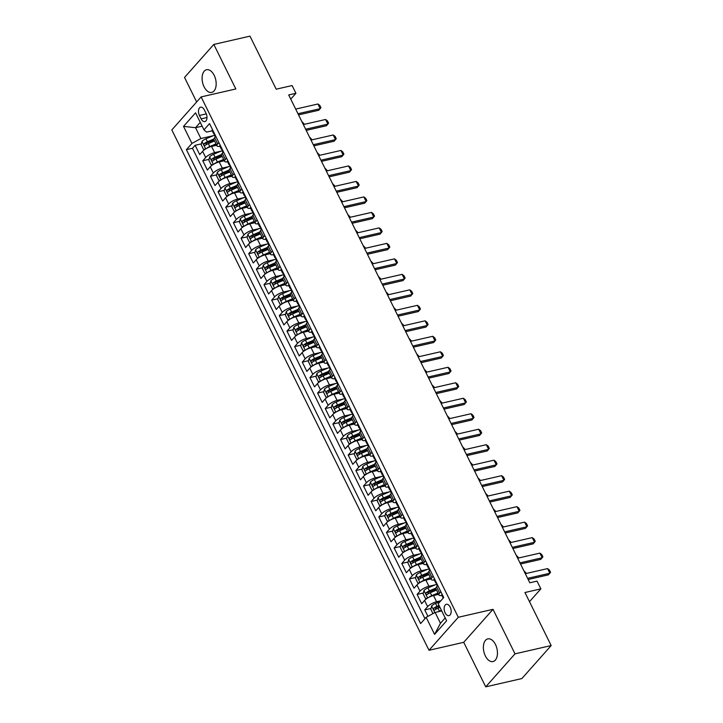 <?xml version="1.0" encoding="UTF-8"?>
<svg xmlns="http://www.w3.org/2000/svg" width="723" height="723" viewBox="0 0 723 723"><rect width="100%" height="100%" fill="white"/><g stroke="black" fill="none" stroke-linecap="round" stroke-linejoin="round"><path stroke-width="1.08" d="M495.481 644.509A11.631 6.724 -102.9 0 0 487.817 638.879A11.631 6.724 -102.9 0 0 485.35 655.924A11.631 6.724 -102.9 0 0 493.014 661.554A11.631 6.724 -102.9 0 0 495.481 644.509M214.198 75.364A11.631 6.724 -102.9 0 0 206.534 69.733A11.631 6.724 -102.9 0 0 204.067 86.778A11.631 6.724 -102.9 0 0 211.731 92.408A11.631 6.724 -102.9 0 0 214.198 75.364M450.194 607.121A5.82 3.362 -102.9 0 0 446.362 604.301A5.82 3.362 -102.9 0 0 445.124 612.824A5.82 3.362 -102.9 0 0 448.965 615.644A5.82 3.362 -102.9 0 0 450.194 607.121M485.729 686.85L521.879 678.563L551.17 645.558L515.011 653.845L493.005 609.326L458.292 617.279L429.01 650.284L463.723 642.322L485.729 686.85L515.011 653.845M458.292 617.279L201.121 96.918L171.83 129.923L429.01 650.284M201.121 96.918L235.825 88.965L213.818 44.437L184.537 77.442L196.647 101.952M213.818 44.437L249.977 36.15L276.195 89.191L292.101 85.549L295.933 93.294L288.694 94.948L529.805 582.783L537.035 581.129L540.858 588.874L524.952 592.517L551.17 645.558M216.674 145.26L211.559 146.435A7.275 2.259 153.7 0 0 202.612 151.324L199.72 154.586L195.129 145.296L201.383 143.859M207.754 142.395L214.496 140.849M220.922 151.188L214.623 152.625A7.275 2.259 153.7 0 0 205.666 157.524L202.783 160.777L209.037 159.34M215.409 157.885L222.142 156.34M202.783 160.777L207.374 170.068L210.257 166.814A7.275 2.259 153.7 0 1 219.214 161.925L224.329 160.75M231.984 176.24L226.868 177.406A7.275 2.259 153.7 0 0 217.912 182.304L215.029 185.558L210.438 176.267L216.692 174.83M223.064 173.366L229.797 171.83M239.629 191.722L234.523 192.896A7.275 2.259 153.7 0 0 225.567 197.786L222.684 201.048L218.093 191.749L224.347 190.321M230.718 188.857L237.451 187.311M247.284 207.212L242.178 208.378A7.275 2.259 153.7 0 0 233.222 213.276L230.339 216.529L225.739 207.239L232.002 205.802M238.373 204.347L245.106 202.802M254.939 222.693L249.833 223.868A7.275 2.259 153.7 0 0 240.876 228.766L237.994 232.02L233.393 222.729L239.656 221.292M246.028 219.828L252.761 218.292M262.594 238.183L257.487 239.358A7.275 2.259 153.7 0 0 248.531 244.247L245.639 247.501L241.048 238.21L247.311 236.783M253.683 235.318L260.416 233.773M270.248 253.674L265.133 254.839A7.275 2.259 153.7 0 0 256.186 259.738L253.294 262.991L248.703 253.701L254.966 252.264M261.337 250.809L268.07 249.263M277.903 269.155L272.788 270.33A7.275 2.259 153.7 0 0 263.841 275.219L260.949 278.482L256.358 269.191L262.621 267.754M268.992 266.29L275.725 264.745M285.558 284.645L280.443 285.82A7.275 2.259 153.7 0 0 271.496 290.709L268.604 293.963L264.012 284.672L270.275 283.235M276.647 281.78L283.38 280.235M293.213 300.135L288.097 301.301A7.275 2.259 153.7 0 0 279.15 306.2L276.258 309.453L271.667 300.162L277.93 298.726M284.302 297.261L291.035 295.725M300.867 315.617L295.752 316.791A7.275 2.259 153.7 0 0 286.805 321.681L283.913 324.943L279.322 315.644L285.585 314.216M291.956 312.752L298.689 311.206M308.522 331.107L303.407 332.282A7.275 2.259 153.7 0 0 294.46 337.171L291.568 340.425L286.977 331.134L293.24 329.697M299.611 328.242L306.344 326.697M316.177 346.588L311.062 347.763A7.275 2.259 153.7 0 0 302.115 352.661L299.223 355.915L294.632 346.624L300.885 345.187M307.266 343.723L313.999 342.187M323.832 362.078L318.716 363.253A7.275 2.259 153.7 0 0 309.769 368.143L306.877 371.405L302.286 362.106L308.54 360.678M314.912 359.214L321.654 357.668M331.486 377.569L326.371 378.735A7.275 2.259 153.7 0 0 317.415 383.633L314.532 386.886L309.941 377.596L316.195 376.159M322.566 374.704L329.299 373.158M339.141 393.05L334.026 394.225A7.275 2.259 153.7 0 0 325.07 399.123L322.187 402.377L317.596 393.086L323.85 391.649M330.221 390.185L336.954 388.64M346.787 408.54L341.681 409.715A7.275 2.259 153.7 0 0 332.725 414.604L329.842 417.858L325.251 408.567L331.505 407.13M337.876 405.675L344.609 404.13M354.442 424.03L349.336 425.196A7.275 2.259 153.7 0 0 340.379 430.095L337.496 433.348L332.896 424.058L339.159 422.621M345.531 421.157L352.264 419.62M362.096 439.512L356.99 440.687A7.275 2.259 153.7 0 0 348.034 445.576L345.151 448.838L340.551 439.539L346.814 438.111M353.186 436.647L359.918 435.101M369.751 455.002L364.645 456.177A7.275 2.259 153.7 0 0 355.689 461.066L352.797 464.32L348.206 455.029L354.469 453.592M360.84 452.137L367.573 450.592M377.406 470.492L372.291 471.658A7.275 2.259 153.7 0 0 363.344 476.556L360.452 479.81L355.861 470.519L362.124 469.082M368.495 467.618L375.228 466.082M385.061 485.973L379.946 487.148A7.275 2.259 153.7 0 0 370.998 492.038L368.106 495.3L363.515 486.001L369.778 484.573M376.15 483.109L382.883 481.563M392.716 501.464L387.6 502.63A7.275 2.259 153.7 0 0 378.653 507.528L375.761 510.781L371.17 501.491L377.433 500.054M383.805 498.599L390.537 497.053M400.37 516.945L395.255 518.12A7.275 2.259 153.7 0 0 386.308 523.018L383.416 526.272L378.825 516.981L385.088 515.544M391.459 514.08L398.192 512.535M408.025 532.435L402.91 533.61A7.275 2.259 153.7 0 0 393.963 538.499L391.071 541.753L386.48 532.462L392.743 531.025M399.114 529.57L405.847 528.025M415.68 547.926L410.565 549.091A7.275 2.259 153.7 0 0 401.617 553.99L398.725 557.243L394.134 547.953L400.397 546.516M406.769 545.061L413.502 543.515M423.335 563.407L418.219 564.582A7.275 2.259 153.7 0 0 409.272 569.471L406.38 572.733L401.789 563.443L408.043 562.006M414.424 560.542L421.157 558.996M430.989 578.897L425.874 580.072A7.275 2.259 153.7 0 0 416.927 584.961L414.035 588.215L409.444 578.924L415.698 577.487M422.069 576.032L428.811 574.487M438.644 594.387L433.529 595.553A7.275 2.259 153.7 0 0 424.573 600.452L421.69 603.705L417.099 594.414L423.353 592.977M429.724 591.513L436.457 589.977M199.431 115.454L201.121 118.861A5.63 3.254 -102.9 0 0 204.835 121.591A5.63 3.254 -102.9 0 0 206.028 113.33L204.338 109.923A5.63 3.254 -102.9 0 0 200.633 107.194A5.63 3.254 -102.9 0 0 199.431 115.454L206.272 113.882M202.151 126.182L195.535 127.691L200.895 138.536L191.938 143.425L186.398 149.67L420.614 623.569L426.154 617.325L434.577 634.36L446.606 620.804L438.183 603.768L443.732 597.523L209.516 123.624L203.967 129.869L206.588 132.11L212.264 130.809M191.938 143.425L183.525 126.389L195.553 112.833L203.967 129.869M440.849 600.777L436.593 601.753L433.529 595.553M435.237 584.817L428.938 586.263L425.874 580.072M427.582 569.335L421.283 570.772L418.219 564.582M419.927 553.845L413.628 555.291L410.565 549.091M412.273 538.355L405.974 539.801L402.91 533.61M404.618 522.874L398.319 524.32L395.255 518.12M396.972 507.383L390.664 508.829L387.6 502.63M389.317 491.893L383.009 493.339L379.946 487.148M381.663 476.412L375.354 477.858L372.291 471.658M374.008 460.922L367.7 462.368L364.645 456.177M366.353 445.44L360.045 446.877L356.99 440.687M358.698 429.95L352.39 431.396L349.336 425.196M351.044 414.46L344.744 415.906L341.681 409.715M343.389 398.979L337.09 400.415L334.026 394.225M335.734 383.488L329.435 384.934L326.371 378.735M328.079 367.998L321.78 369.444L318.716 363.253M320.425 352.517L314.125 353.963L311.062 347.763M312.77 337.026L306.471 338.472L303.407 332.282M305.115 321.536L298.816 322.982L295.752 316.791M297.46 306.055L291.161 307.501L288.097 301.301M289.815 290.565L283.506 292.011L280.443 285.82M282.16 275.083L275.852 276.52L272.788 270.33M274.505 259.593L268.197 261.039L265.133 254.839M266.85 244.103L260.542 245.549L257.487 239.358M259.196 228.622L252.887 230.068L249.833 223.868M251.541 213.131L245.233 214.577L242.178 208.378M243.886 197.641L237.587 199.087L234.523 192.896M236.231 182.16L229.932 183.606L226.868 177.406M228.576 166.67L222.277 168.116L219.214 161.925M195.129 145.296L192.472 148.278L424.961 618.68M436.593 601.753A7.275 2.259 -26.3 0 0 427.636 606.642L424.753 609.896L427.944 616.358M417.099 594.414L419.982 591.161A7.275 2.259 -26.3 0 1 428.938 586.263M409.444 578.924L412.327 575.671A7.275 2.259 -26.3 0 1 421.283 570.772M401.789 563.443L404.672 560.18A7.275 2.259 -26.3 0 1 413.628 555.291M394.134 547.953L397.026 544.699A7.275 2.259 -26.3 0 1 405.974 539.801M386.48 532.462L389.372 529.209A7.275 2.259 -26.3 0 1 398.319 524.32M378.825 516.981L381.717 513.719A7.275 2.259 -26.3 0 1 390.664 508.829M371.17 501.491L374.062 498.237A7.275 2.259 -26.3 0 1 383.009 493.339M363.515 486.001L366.407 482.747A7.275 2.259 -26.3 0 1 375.354 477.858M355.861 470.519L358.753 467.257A7.275 2.259 -26.3 0 1 367.7 462.368M348.206 455.029L351.098 451.776A7.275 2.259 -26.3 0 1 360.045 446.877M340.551 439.539L343.443 436.285A7.275 2.259 -26.3 0 1 352.39 431.396M332.896 424.058L335.788 420.804A7.275 2.259 -26.3 0 1 344.744 415.906M325.251 408.567L328.134 405.314A7.275 2.259 -26.3 0 1 337.09 400.415M317.596 393.086L320.479 389.824A7.275 2.259 -26.3 0 1 329.435 384.934M309.941 377.596L312.824 374.342A7.275 2.259 -26.3 0 1 321.78 369.444M302.286 362.106L305.169 358.852A7.275 2.259 -26.3 0 1 314.125 353.963M294.632 346.624L297.514 343.362A7.275 2.259 -26.3 0 1 306.471 338.472M286.977 331.134L289.869 327.881A7.275 2.259 -26.3 0 1 298.816 322.982M279.322 315.644L282.214 312.39A7.275 2.259 -26.3 0 1 291.161 307.501M271.667 300.162L274.559 296.909A7.275 2.259 -26.3 0 1 283.506 292.011M264.012 284.672L266.904 281.419A7.275 2.259 -26.3 0 1 275.852 276.52M256.358 269.191L259.25 265.928A7.275 2.259 -26.3 0 1 268.197 261.039M248.703 253.701L251.595 250.447A7.275 2.259 -26.3 0 1 260.542 245.549M241.048 238.21L243.94 234.957A7.275 2.259 -26.3 0 1 252.887 230.068M233.393 222.729L236.285 219.467A7.275 2.259 -26.3 0 1 245.233 214.577M225.739 207.239L228.631 203.985A7.275 2.259 -26.3 0 1 237.587 199.087M218.093 191.749L220.976 188.495A7.275 2.259 -26.3 0 1 229.932 183.606M210.438 176.267L213.321 173.014A7.275 2.259 -26.3 0 1 222.277 168.116M218.897 142.612L217.704 143.967A7.275 2.259 153.7 0 0 216.963 145.856A7.275 2.259 153.7 0 0 219.919 146.29M215.834 136.421L214.641 137.768A7.275 2.259 153.7 0 0 213.909 139.666L216.963 145.856M223.488 151.911L222.295 153.258A7.275 2.259 153.7 0 0 221.563 155.156L224.618 161.346A7.275 2.259 -26.3 0 1 225.35 159.449L226.552 158.102M231.143 167.393L229.95 168.748A7.275 2.259 153.7 0 0 229.209 170.637L232.273 176.837A7.275 2.259 -26.3 0 1 233.005 174.939L234.207 173.592M238.798 182.883L237.605 184.229A7.275 2.259 153.7 0 0 236.864 186.127L239.928 192.318A7.275 2.259 -26.3 0 1 240.66 190.429L241.862 189.074M246.453 198.373L245.251 199.72A7.275 2.259 153.7 0 0 244.519 201.618L247.582 207.808A7.275 2.259 -26.3 0 1 248.314 205.91L249.516 204.564M254.107 213.854L252.905 215.201A7.275 2.259 153.7 0 0 252.173 217.099L255.237 223.299A7.275 2.259 -26.3 0 1 255.969 221.401L257.171 220.054M261.762 229.345L260.56 230.691A7.275 2.259 153.7 0 0 259.828 232.589L262.892 238.78A7.275 2.259 -26.3 0 1 263.624 236.891L264.826 235.535M269.417 244.826L268.215 246.181A7.275 2.259 153.7 0 0 267.483 248.07L270.547 254.27A7.275 2.259 -26.3 0 1 271.279 252.372L272.472 251.026M277.072 260.316L275.87 261.663A7.275 2.259 153.7 0 0 275.138 263.561L278.201 269.76A7.275 2.259 -26.3 0 1 278.933 267.862L280.126 266.507M284.726 275.806L283.524 277.153A7.275 2.259 153.7 0 0 282.792 279.051L285.856 285.242A7.275 2.259 -26.3 0 1 286.588 283.344L287.781 281.997M292.381 291.288L291.179 292.643A7.275 2.259 153.7 0 0 290.447 294.532L293.511 300.732A7.275 2.259 -26.3 0 1 294.243 298.834L295.436 297.487M300.027 306.778L298.834 308.125A7.275 2.259 153.7 0 0 298.102 310.022L301.166 316.213A7.275 2.259 -26.3 0 1 301.898 314.324L303.091 312.969M307.682 322.268L306.489 323.615A7.275 2.259 153.7 0 0 305.757 325.513L308.82 331.703A7.275 2.259 -26.3 0 1 309.552 329.805L310.745 328.459M315.336 337.749L314.144 339.096A7.275 2.259 153.7 0 0 313.411 340.994L316.466 347.194A7.275 2.259 -26.3 0 1 317.207 345.296L318.4 343.949M322.991 353.24L321.798 354.586A7.275 2.259 153.7 0 0 321.066 356.484L324.121 362.675A7.275 2.259 -26.3 0 1 324.862 360.786L326.055 359.43M330.646 368.721L329.453 370.077A7.275 2.259 153.7 0 0 328.721 371.965L331.776 378.165A7.275 2.259 -26.3 0 1 332.508 376.267L333.71 374.921M338.301 384.211L337.108 385.558A7.275 2.259 153.7 0 0 336.367 387.456L339.43 393.655A7.275 2.259 -26.3 0 1 340.162 391.758L341.364 390.411M345.956 399.702L344.763 401.048A7.275 2.259 153.7 0 0 344.021 402.946L347.085 409.137A7.275 2.259 -26.3 0 1 347.817 407.239L349.019 405.892M353.61 415.183L352.408 416.538A7.275 2.259 153.7 0 0 351.676 418.427L354.74 424.627A7.275 2.259 -26.3 0 1 355.472 422.729L356.674 421.382M361.265 430.673L360.063 432.02A7.275 2.259 153.7 0 0 359.331 433.917L362.395 440.108A7.275 2.259 -26.3 0 1 363.127 438.219L364.329 436.864M368.92 446.163L367.718 447.51A7.275 2.259 153.7 0 0 366.986 449.408L370.049 455.598A7.275 2.259 -26.3 0 1 370.782 453.701L371.984 452.354M376.575 461.645L375.373 463A7.275 2.259 153.7 0 0 374.641 464.889L377.704 471.089A7.275 2.259 -26.3 0 1 378.436 469.191L379.629 467.844M384.229 477.135L383.027 478.481A7.275 2.259 153.7 0 0 382.295 480.379L385.359 486.57A7.275 2.259 -26.3 0 1 386.091 484.681L387.284 483.325M391.884 492.616L390.682 493.972A7.275 2.259 153.7 0 0 389.95 495.861L393.014 502.06A7.275 2.259 -26.3 0 1 393.746 500.162L394.939 498.816M399.539 508.106L398.337 509.453A7.275 2.259 153.7 0 0 397.605 511.351L400.669 517.551A7.275 2.259 -26.3 0 1 401.401 515.653L402.594 514.306M407.185 523.597L405.992 524.943A7.275 2.259 153.7 0 0 405.26 526.841L408.323 533.032A7.275 2.259 -26.3 0 1 409.055 531.134L410.248 529.787M414.839 539.078L413.646 540.433A7.275 2.259 153.7 0 0 412.914 542.322L415.978 548.522A7.275 2.259 -26.3 0 1 416.71 546.624L417.903 545.278M422.494 554.568L421.301 555.915A7.275 2.259 153.7 0 0 420.569 557.813L423.624 564.003A7.275 2.259 -26.3 0 1 424.365 562.114L425.558 560.759M430.149 570.058L428.956 571.405A7.275 2.259 153.7 0 0 428.224 573.303L431.279 579.494A7.275 2.259 -26.3 0 1 432.02 577.596L433.213 576.249M437.804 585.54L436.611 586.895A7.275 2.259 153.7 0 0 435.879 588.784L438.933 594.984A7.275 2.259 -26.3 0 1 439.665 593.086L440.867 591.739M213.267 135.698L200.895 138.536M529.489 601.69L540.858 588.874M290.754 99.114L295.933 93.294M200.262 122.368L195.535 127.691L183.525 126.389M441.717 610.917L435.11 612.435L440.47 623.271L445.196 617.948M192.472 148.278L186.398 149.67M424.753 609.896L431.007 608.468M437.379 607.004L439.539 606.507M227.573 161.78A7.275 2.259 -26.3 0 1 224.618 161.346M235.228 177.262A7.275 2.259 -26.3 0 1 232.273 176.837M242.883 192.752A7.275 2.259 -26.3 0 1 239.928 192.318M250.529 208.242A7.275 2.259 -26.3 0 1 247.582 207.808M258.183 223.723A7.275 2.259 -26.3 0 1 255.237 223.299M265.838 239.214A7.275 2.259 -26.3 0 1 262.892 238.78M273.493 254.704A7.275 2.259 -26.3 0 1 270.547 254.27M281.148 270.185A7.275 2.259 -26.3 0 1 278.201 269.76M288.802 285.675A7.275 2.259 -26.3 0 1 285.856 285.242M296.457 301.166A7.275 2.259 -26.3 0 1 293.511 300.732M304.112 316.647A7.275 2.259 -26.3 0 1 301.166 316.213M311.767 332.137A7.275 2.259 -26.3 0 1 308.82 331.703M319.421 347.618A7.275 2.259 -26.3 0 1 316.466 347.194M327.076 363.109A7.275 2.259 -26.3 0 1 324.121 362.675M334.731 378.599A7.275 2.259 -26.3 0 1 331.776 378.165M342.386 394.08A7.275 2.259 -26.3 0 1 339.43 393.655M350.04 409.57A7.275 2.259 -26.3 0 1 347.085 409.137M357.686 425.061A7.275 2.259 -26.3 0 1 354.74 424.627M365.341 440.542A7.275 2.259 -26.3 0 1 362.395 440.108M372.996 456.032A7.275 2.259 -26.3 0 1 370.049 455.598M380.65 471.513A7.275 2.259 -26.3 0 1 377.704 471.089M388.305 487.004A7.275 2.259 -26.3 0 1 385.359 486.57M395.96 502.494A7.275 2.259 -26.3 0 1 393.014 502.06M403.615 517.975A7.275 2.259 -26.3 0 1 400.669 517.551M411.27 533.466A7.275 2.259 -26.3 0 1 408.323 533.032M418.924 548.956A7.275 2.259 -26.3 0 1 415.978 548.522M426.579 564.437A7.275 2.259 -26.3 0 1 423.624 564.003M434.234 579.927A7.275 2.259 -26.3 0 1 431.279 579.494M426.154 617.325L435.11 612.435M441.889 595.409A7.275 2.259 -26.3 0 1 438.933 594.984M434.577 634.36L440.47 623.271M493.005 609.326L463.723 642.322M212.454 129.58A4.817 1.5 153.7 0 0 212.164 130.601L213.619 133.547A4.817 1.5 153.7 0 0 214.342 133.918L214.595 133.945M214.153 133.023L213.647 132.96A4.817 1.5 153.7 0 0 213.619 133.547M215.327 136.999L214.532 135.409A4.817 1.5 -26.3 0 1 214.568 134.821L214.586 133.882M295.689 109.092L317.939 103.995L319.792 105.386L320.94 107.709L318.807 110.239L298.554 114.885M317.939 103.995L320.235 108.64L297.984 113.737M206.579 148.396A4.817 1.5 -26.3 0 1 209.778 146.534L215.996 143.904M212.381 146.245L216.331 144.573M205.314 149.137L203.479 149.327L201.184 144.681L202.006 141.347A4.817 1.5 -26.3 0 1 205.947 138.789L214.487 135.183M213.881 138.997L207.402 141.735A4.817 1.5 153.7 0 0 204.229 143.579C203.687 144.934 203.994 145.558 205.151 145.431A4.817 1.5 -26.3 0 1 208.323 143.597L214.55 140.958M206.028 144.808L206.308 143.1A2.458 0.759 -26.3 0 1 207.329 142.576L213.963 139.774M303.452 124.555L301.997 121.853M302.106 121.826L304.5 124.311M220.108 145.07A4.817 1.5 153.7 0 0 219.819 146.091L221.274 149.037A4.817 1.5 153.7 0 0 221.997 149.408L222.25 149.435M221.807 148.513L221.301 148.45A4.817 1.5 153.7 0 0 221.274 149.037M222.973 152.49L222.187 150.89A4.817 1.5 -26.3 0 1 222.223 150.312L222.232 149.372M303.344 124.573L325.585 119.476L327.447 120.877L328.594 123.199L326.462 125.73L306.209 130.375M325.585 119.476L327.89 124.121L305.639 129.227M227.763 160.56A4.817 1.5 153.7 0 0 227.474 161.581L228.929 164.519A4.817 1.5 153.7 0 0 229.652 164.889L229.905 164.916M229.462 163.994L228.956 163.94A4.817 1.5 153.7 0 0 228.929 164.519M230.628 167.971L229.842 166.38A4.817 1.5 -26.3 0 1 229.878 165.793L229.887 164.862M310.998 140.063L333.24 134.966L335.101 136.367L336.249 138.689L334.116 141.22L313.863 145.856M333.24 134.966L335.535 139.611L313.294 144.708M235.418 176.041A4.817 1.5 153.7 0 0 235.129 177.063L236.584 180.009A4.817 1.5 153.7 0 0 237.307 180.379L237.56 180.407M237.117 179.485L236.611 179.421A4.817 1.5 153.7 0 0 236.584 180.009M238.283 183.461L237.496 181.862A4.817 1.5 -26.3 0 1 237.533 181.283L237.542 180.343M318.653 155.553L340.894 150.447L342.756 151.848L343.904 154.171L341.771 156.701L321.518 161.346M340.894 150.447L343.19 155.102L320.949 160.199M243.073 191.532A4.817 1.5 153.7 0 0 242.783 192.553L244.229 195.49A4.817 1.5 153.7 0 0 244.952 195.87L245.214 195.897M244.772 194.975L244.266 194.912A4.817 1.5 153.7 0 0 244.229 195.49M245.937 198.942L245.151 197.352A4.817 1.5 -26.3 0 1 245.187 196.764L245.196 195.834M326.308 171.035L348.549 165.938L350.411 167.338L351.559 169.661L349.426 172.191L329.164 176.837M348.549 165.938L350.845 170.583L328.604 175.68M214.234 163.886A4.817 1.5 -26.3 0 1 217.433 162.024L223.651 159.394M220.036 161.735L223.985 160.063M212.969 164.627L211.134 164.808L208.839 160.163L209.661 156.828A4.817 1.5 -26.3 0 1 213.601 154.279L222.142 150.673M221.527 154.487L215.056 157.225A4.817 1.5 153.7 0 0 211.884 159.06C211.342 160.425 211.649 161.039 212.806 160.922A4.817 1.5 -26.3 0 1 215.978 159.078L222.196 156.448M213.683 160.289L213.963 158.59A2.458 0.759 -26.3 0 1 214.984 158.066L221.609 155.264M311.107 140.036L309.652 137.343M309.76 137.316L312.155 139.801M221.889 179.367A4.817 1.5 -26.3 0 1 225.088 177.515L231.306 174.876M227.691 177.216L231.64 175.553M220.623 180.117L218.789 180.298L216.493 175.653L217.316 172.318A4.817 1.5 -26.3 0 1 221.256 169.769L229.797 166.154M229.182 169.968L222.711 172.707A4.817 1.5 153.7 0 0 219.539 174.55C218.997 175.915 219.304 176.529 220.452 176.412A4.817 1.5 -26.3 0 1 223.633 174.568L229.851 171.938M221.337 175.779L221.618 174.071A2.458 0.759 -26.3 0 1 222.639 173.556L229.263 170.745M318.762 155.526L317.307 152.833M317.415 152.806L319.81 155.282M229.543 194.858A4.817 1.5 -26.3 0 1 232.734 192.996L238.961 190.366M235.346 192.707L239.295 191.035M228.278 195.599L226.444 195.788L224.148 191.134L224.961 187.808A4.817 1.5 -26.3 0 1 228.911 185.251L237.451 181.645M236.837 185.459L230.366 188.197A4.817 1.5 153.7 0 0 227.194 190.041C226.651 191.396 226.959 192.02 228.107 191.893A4.817 1.5 -26.3 0 1 231.288 190.059L237.506 187.42M228.992 191.27L229.272 189.562A2.458 0.759 -26.3 0 1 230.294 189.037L236.918 186.236M326.416 171.017L324.961 168.314M325.07 168.287L327.465 170.773M237.198 210.339A4.817 1.5 -26.3 0 1 240.388 208.486L246.615 205.856M243 208.197L246.95 206.525M235.933 211.089L234.098 211.27L231.803 206.624L232.616 203.29A4.817 1.5 -26.3 0 1 236.566 200.741L245.097 197.135M244.491 200.949L238.021 203.687A4.817 1.5 153.7 0 0 234.848 205.522C234.306 206.886 234.614 207.501 235.761 207.384A4.817 1.5 -26.3 0 1 238.933 205.54L245.16 202.91M236.647 206.751L236.927 205.052A2.458 0.759 -26.3 0 1 237.948 204.528L244.573 201.726M334.071 186.498L332.616 183.805M332.725 183.778L335.12 186.263M250.727 207.013A4.817 1.5 153.7 0 0 250.429 208.034L251.884 210.98A4.817 1.5 153.7 0 0 252.607 211.351L252.869 211.378M252.426 210.456L251.92 210.393A4.817 1.5 153.7 0 0 251.884 210.98M253.592 214.433L252.806 212.842A4.817 1.5 -26.3 0 1 252.833 212.255L252.851 211.315M333.954 186.525L356.204 181.428L358.066 182.829L359.214 185.151L357.081 187.673L336.819 192.318M356.204 181.428L358.5 186.073L336.258 191.17M244.853 225.829A4.817 1.5 -26.3 0 1 248.043 223.967L254.27 221.337M250.655 223.678L254.604 222.006M243.588 226.57L241.753 226.76L239.458 222.115L240.271 218.78A4.817 1.5 -26.3 0 1 244.22 216.231L252.752 212.616M252.146 216.43L245.675 219.168A4.817 1.5 153.7 0 0 242.503 221.012C241.961 222.368 242.268 222.991 243.416 222.874A4.817 1.5 -26.3 0 1 246.588 221.03L252.815 218.4M244.302 222.241L244.582 220.533A2.458 0.759 -26.3 0 1 245.594 220.009L252.228 217.207M341.717 201.988L340.271 199.286M340.379 199.268L342.774 201.744M258.382 222.503A4.817 1.5 153.7 0 0 258.084 223.524L259.539 226.471A4.817 1.5 153.7 0 0 260.262 226.841L260.515 226.868M260.081 225.947L259.575 225.883A4.817 1.5 153.7 0 0 259.539 226.471M261.247 229.923L260.461 228.323A4.817 1.5 -26.3 0 1 260.488 227.745L260.506 226.805M341.608 202.015L363.859 196.909L365.721 198.31L366.868 200.633L364.735 203.163L344.473 207.808M363.859 196.909L366.154 201.554L343.913 206.661M252.508 241.319A4.817 1.5 -26.3 0 1 255.698 239.458L261.925 236.828M258.31 239.168L262.259 237.496M251.243 242.06L249.408 242.241L247.112 237.596L247.926 234.27A4.817 1.5 -26.3 0 1 251.875 231.712L260.407 228.107M259.801 231.92L253.33 234.659A4.817 1.5 153.7 0 0 250.158 236.502C249.616 237.858 249.923 238.482 251.071 238.355A4.817 1.5 -26.3 0 1 254.243 236.511L260.47 233.881M251.956 237.722L252.237 236.023A2.458 0.759 -26.3 0 1 253.249 235.499L259.882 232.698M349.372 217.469L347.917 214.776M348.034 214.749L350.429 217.234M266.037 237.994A4.817 1.5 153.7 0 0 265.739 239.015L267.194 241.952A4.817 1.5 153.7 0 0 267.917 242.322L268.17 242.359M267.736 241.428L267.23 241.374A4.817 1.5 153.7 0 0 267.194 241.952M268.902 245.404L268.116 243.814A4.817 1.5 -26.3 0 1 268.143 243.226L268.161 242.295M349.263 217.496L371.514 212.399L373.375 213.8L374.523 216.123L372.381 218.653L352.128 223.29M371.514 212.399L373.809 217.045L351.559 222.142M260.163 256.801A4.817 1.5 -26.3 0 1 263.353 254.948L269.58 252.309M265.956 254.659L269.914 252.987M258.897 257.551L257.063 257.731L254.767 253.086L255.581 249.751A4.817 1.5 -26.3 0 1 259.53 247.203L268.061 243.588M267.456 247.411L260.985 250.14A4.817 1.5 153.7 0 0 257.813 251.984C257.271 253.348 257.578 253.963 258.726 253.845A4.817 1.5 -26.3 0 1 261.898 252.002L268.125 249.372M259.611 253.213L259.891 251.505A2.458 0.759 -26.3 0 1 260.904 250.989L267.537 248.179M357.026 232.96L355.571 230.266M355.68 230.239L358.084 232.716M273.692 253.475A4.817 1.5 153.7 0 0 273.393 254.496L274.848 257.442A4.817 1.5 153.7 0 0 275.571 257.813L275.825 257.84M275.391 256.918L274.885 256.855A4.817 1.5 153.7 0 0 274.848 257.442M276.557 260.895L275.77 259.304A4.817 1.5 -26.3 0 1 275.797 258.717L275.815 257.777M356.918 232.987L379.168 227.89L381.03 229.281L382.178 231.613L380.036 234.135L359.783 238.78M379.168 227.89L381.464 232.535L359.214 237.632M267.817 272.291A4.817 1.5 -26.3 0 1 271.008 270.429L277.234 267.799M273.61 270.14L277.569 268.468M266.543 273.032L264.717 273.222L262.422 268.576L263.235 265.242A4.817 1.5 -26.3 0 1 267.185 262.693L275.716 259.078M275.111 262.892L268.64 265.63A4.817 1.5 153.7 0 0 265.458 267.474C264.925 268.829 265.224 269.453 266.38 269.327A4.817 1.5 -26.3 0 1 269.552 267.492L275.779 264.853M267.266 268.703L267.546 266.995A2.458 0.759 -26.3 0 1 268.558 266.471L275.192 263.669M364.681 248.45L363.226 245.748M363.335 245.73L365.73 248.206M281.346 268.965A4.817 1.5 153.7 0 0 281.048 269.986L282.503 272.933A4.817 1.5 153.7 0 0 283.226 273.303L283.479 273.33M283.045 272.408L282.539 272.345A4.817 1.5 153.7 0 0 282.503 272.933M284.211 276.385L283.425 274.785A4.817 1.5 -26.3 0 1 283.452 274.207L283.47 273.267M364.573 248.468L386.823 243.371L388.685 244.772L389.833 247.094L387.691 249.625L367.438 254.27M386.823 243.371L389.119 248.016L366.868 253.122M275.472 287.781A4.817 1.5 -26.3 0 1 278.662 285.919L284.889 283.289M281.265 285.63L285.214 283.958M274.198 288.522L272.372 288.703L270.077 284.058L270.89 280.723A4.817 1.5 -26.3 0 1 274.839 278.174L283.371 274.568M282.765 278.382L276.285 281.12A4.817 1.5 153.7 0 0 273.113 282.955C272.58 284.32 272.878 284.943 274.035 284.817A4.817 1.5 -26.3 0 1 277.207 282.973L283.434 280.343M274.921 284.184L275.201 282.485A2.458 0.759 -26.3 0 1 276.213 281.961L282.847 279.159M372.336 263.931L370.881 261.238M370.989 261.211L373.384 263.696M289.001 284.455A4.817 1.5 153.7 0 0 288.703 285.477L290.158 288.414A4.817 1.5 153.7 0 0 290.881 288.784L291.134 288.811M290.7 287.89L290.185 287.835A4.817 1.5 153.7 0 0 290.158 288.414M291.866 291.866L291.08 290.275A4.817 1.5 -26.3 0 1 291.107 289.688L291.125 288.757M372.228 263.958L394.478 258.861L396.34 260.262L397.487 262.585L395.345 265.115L375.092 269.751M394.478 258.861L396.773 263.506L374.523 268.604M283.127 303.262A4.817 1.5 -26.3 0 1 286.317 301.41L292.544 298.771M288.92 301.111L292.869 299.449M281.853 304.012L280.027 304.193L277.722 299.548L278.545 296.213A4.817 1.5 -26.3 0 1 282.485 293.665L291.026 290.05M290.42 293.863L283.94 296.602A4.817 1.5 153.7 0 0 280.768 298.445C280.226 299.81 280.533 300.425 281.69 300.307A4.817 1.5 -26.3 0 1 284.862 298.463L291.089 295.834M282.566 299.674L282.856 297.966A2.458 0.759 -26.3 0 1 283.868 297.451L290.501 294.641M379.991 279.421L378.536 276.728M378.644 276.701L381.039 279.177M296.647 299.937A4.817 1.5 153.7 0 0 296.358 300.958L297.813 303.904A4.817 1.5 153.7 0 0 298.536 304.275L298.789 304.302M298.355 303.38L297.84 303.317A4.817 1.5 153.7 0 0 297.813 303.904M299.521 307.356L298.735 305.757A4.817 1.5 -26.3 0 1 298.762 305.178L298.78 304.238M379.882 279.449L402.133 274.351L403.994 275.743L405.142 278.066L403 280.596L382.747 285.242M402.133 274.351L404.428 278.997L382.178 284.094M290.773 318.753A4.817 1.5 -26.3 0 1 293.972 316.891L300.199 314.261M296.575 316.602L300.524 314.93M289.507 319.494L287.673 319.683L285.377 315.029L286.2 311.703A4.817 1.5 -26.3 0 1 290.14 309.146L298.68 305.54M298.075 309.354L291.595 312.092A4.817 1.5 153.7 0 0 288.423 313.936C287.881 315.291 288.188 315.915 289.345 315.788A4.817 1.5 -26.3 0 1 292.517 313.954L298.744 311.315M290.221 315.165L290.501 313.457A2.458 0.759 -26.3 0 1 291.523 312.932L298.156 310.131M387.645 294.912L386.19 292.209M386.299 292.182L388.694 294.668M304.302 315.427A4.817 1.5 153.7 0 0 304.012 316.448L305.468 319.385A4.817 1.5 153.7 0 0 306.191 319.765L306.444 319.792M306.01 318.87L305.495 318.807A4.817 1.5 153.7 0 0 305.468 319.385M307.176 322.838L306.389 321.247A4.817 1.5 -26.3 0 1 306.416 320.669L306.435 319.729M387.537 294.93L409.787 289.833L411.649 291.233L412.797 293.556L410.655 296.087L390.402 300.732M409.787 289.833L412.083 294.478L389.833 299.575M298.427 334.234A4.817 1.5 -26.3 0 1 301.627 332.381L307.853 329.751M304.229 332.092L308.179 330.42M297.162 334.984L295.327 335.165L293.032 330.519L293.854 327.185A4.817 1.5 -26.3 0 1 297.795 324.636L306.335 321.03M305.73 324.844L299.25 327.582A4.817 1.5 153.7 0 0 296.078 329.417C295.535 330.782 295.843 331.396 296.999 331.279A4.817 1.5 -26.3 0 1 300.172 329.435L306.398 326.805M297.876 330.646L298.156 328.947A2.458 0.759 -26.3 0 1 299.177 328.423L305.811 325.621M395.3 310.393L393.845 307.7M393.954 307.673L396.349 310.158M311.956 330.908A4.817 1.5 153.7 0 0 311.667 331.929L313.122 334.876A4.817 1.5 153.7 0 0 313.845 335.246L314.098 335.273M313.665 334.351L313.149 334.297A4.817 1.5 153.7 0 0 313.122 334.876M314.83 338.328L314.035 336.737A4.817 1.5 -26.3 0 1 314.071 336.15L314.089 335.219M395.192 310.42L417.442 305.323L419.295 306.724L420.452 309.046L418.31 311.577L398.057 316.213M417.442 305.323L419.738 309.968L397.487 315.065M306.082 349.724A4.817 1.5 -26.3 0 1 309.281 347.862L315.508 345.233M311.884 347.573L315.834 345.901M304.817 350.465L302.982 350.655L300.687 346.01L301.509 342.675A4.817 1.5 -26.3 0 1 305.449 340.126L313.99 336.511M313.384 340.325L306.904 343.064A4.817 1.5 153.7 0 0 303.732 344.907C303.19 346.272 303.497 346.886 304.654 346.769A4.817 1.5 -26.3 0 1 307.826 344.925L314.053 342.295M305.531 346.136L305.811 344.428A2.458 0.759 -26.3 0 1 306.832 343.904L313.466 341.102M402.955 325.883L401.5 323.181M401.608 323.163L404.003 325.639M319.611 346.398A4.817 1.5 153.7 0 0 319.322 347.42L320.777 350.366A4.817 1.5 153.7 0 0 321.5 350.736L321.753 350.763M321.31 349.842L320.804 349.778A4.817 1.5 153.7 0 0 320.777 350.366M322.485 353.818L321.69 352.218A4.817 1.5 -26.3 0 1 321.726 351.64L321.744 350.7M402.847 325.91L425.097 320.804L426.95 322.205L428.097 324.528L425.964 327.058L405.711 331.703M425.097 320.804L427.392 325.449L405.142 330.556M313.737 365.214A4.817 1.5 -26.3 0 1 316.936 363.353L323.154 360.723M319.539 363.063L323.488 361.392M312.472 365.955L310.637 366.136L308.341 361.491L309.164 358.165A4.817 1.5 -26.3 0 1 313.104 355.608L321.645 352.002M321.039 355.815L314.559 358.554A4.817 1.5 153.7 0 0 311.387 360.397C310.845 361.753 311.152 362.377 312.309 362.25A4.817 1.5 -26.3 0 1 315.481 360.416L321.708 357.777M313.186 361.617L313.466 359.918A2.458 0.759 -26.3 0 1 314.487 359.394L321.12 356.593M410.61 341.364L409.155 338.671M409.263 338.644L411.658 341.129M327.266 361.889A4.817 1.5 153.7 0 0 326.977 362.91L328.432 365.847A4.817 1.5 153.7 0 0 329.155 366.218L329.408 366.254M328.965 365.332L328.459 365.269A4.817 1.5 153.7 0 0 328.432 365.847M330.131 369.299L329.345 367.709A4.817 1.5 -26.3 0 1 329.381 367.121L329.39 366.19M410.501 341.392L432.743 336.294L434.604 337.695L435.752 340.018L433.619 342.548L413.366 347.185M432.743 336.294L435.047 340.94L412.797 346.037M321.392 380.696A4.817 1.5 -26.3 0 1 324.591 378.843L330.809 376.204M327.194 378.554L331.143 376.882M320.126 381.446L318.292 381.627L315.996 376.981L316.819 373.646A4.817 1.5 -26.3 0 1 320.759 371.098L329.299 367.483M328.685 371.306L322.214 374.044A4.817 1.5 153.7 0 0 319.042 375.879C318.5 377.243 318.807 377.858 319.964 377.74A4.817 1.5 -26.3 0 1 323.136 375.897L329.354 373.267M320.84 377.108L321.12 375.4A2.458 0.759 -26.3 0 1 322.142 374.885L328.766 372.074M418.265 356.855L416.81 354.162M416.918 354.134L419.313 356.611M334.921 377.37A4.817 1.5 153.7 0 0 334.632 378.391L336.087 381.337A4.817 1.5 153.7 0 0 336.81 381.708L337.063 381.735M336.62 380.813L336.114 380.75A4.817 1.5 153.7 0 0 336.087 381.337M337.786 384.79L336.999 383.199A4.817 1.5 -26.3 0 1 337.035 382.612L337.045 381.672M418.156 356.882L440.397 351.785L442.259 353.186L443.407 355.508L441.274 358.03L421.021 362.675M440.397 351.785L442.693 356.43L420.452 361.527M329.046 396.186A4.817 1.5 -26.3 0 1 332.246 394.324L338.463 391.694M334.848 394.035L338.798 392.363M327.781 396.927L325.946 397.117L323.651 392.472L324.473 389.137A4.817 1.5 -26.3 0 1 328.414 386.588L336.954 382.973M336.34 386.787L329.869 389.525A4.817 1.5 153.7 0 0 326.697 391.369C326.154 392.725 326.462 393.348 327.609 393.231A4.817 1.5 -26.3 0 1 330.791 391.387L337.008 388.757M328.495 392.598L328.775 390.89A2.458 0.759 -26.3 0 1 329.796 390.366L336.421 387.564M425.919 372.345L424.464 369.643M424.573 369.625L426.968 372.101M342.575 392.86A4.817 1.5 153.7 0 0 342.286 393.881L343.741 396.828A4.817 1.5 153.7 0 0 344.464 397.198L344.717 397.225M344.275 396.303L343.768 396.24A4.817 1.5 153.7 0 0 343.741 396.828M345.44 400.28L344.654 398.68A4.817 1.5 -26.3 0 1 344.69 398.102L344.699 397.162M425.811 372.372L448.052 367.266L449.914 368.667L451.062 370.989L448.929 373.52L428.676 378.165M448.052 367.266L450.348 371.911L428.106 377.017M336.701 411.676A4.817 1.5 -26.3 0 1 339.891 409.814L346.118 407.185M342.503 409.525L346.453 407.853M335.436 412.417L333.601 412.598L331.306 407.953L332.119 404.618A4.817 1.5 -26.3 0 1 336.068 402.069L344.609 398.463M343.994 402.277L337.524 405.016A4.817 1.5 153.7 0 0 334.351 406.859C333.809 408.215 334.116 408.838 335.264 408.712A4.817 1.5 -26.3 0 1 338.445 406.868L344.663 404.238M336.15 408.079L336.43 406.38A2.458 0.759 -26.3 0 1 337.451 405.856L344.076 403.054M433.574 387.826L432.119 385.133M432.227 385.106L434.622 387.591M350.23 408.35A4.817 1.5 153.7 0 0 349.941 409.372L351.387 412.309A4.817 1.5 153.7 0 0 352.11 412.679L352.372 412.716M351.929 411.785L351.423 411.73A4.817 1.5 153.7 0 0 351.387 412.309M353.095 415.761L352.309 414.171A4.817 1.5 -26.3 0 1 352.345 413.583L352.354 412.652M433.466 387.853L455.707 382.756L457.569 384.157L458.716 386.48L456.584 389.01L436.321 393.646M455.707 382.756L458.002 387.401L435.761 392.499M344.356 427.157A4.817 1.5 -26.3 0 1 347.546 425.305L353.773 422.666M350.158 425.007L354.107 423.344M343.091 427.908L341.256 428.088L338.96 423.443L339.774 420.108A4.817 1.5 -26.3 0 1 343.723 417.56L352.255 413.945M351.649 417.758L345.178 420.497A4.817 1.5 153.7 0 0 342.006 422.34C341.464 423.705 341.771 424.32 342.919 424.202A4.817 1.5 -26.3 0 1 346.091 422.359L352.318 419.729M343.805 423.57L344.085 421.861A2.458 0.759 -26.3 0 1 345.106 421.346L351.73 418.536M441.229 403.317L439.774 400.623M439.882 400.596L442.277 403.073M357.885 423.832A4.817 1.5 153.7 0 0 357.587 424.853L359.042 427.799A4.817 1.5 153.7 0 0 359.765 428.17L360.027 428.197M359.584 427.275L359.078 427.212A4.817 1.5 153.7 0 0 359.042 427.799M360.75 431.251L359.964 429.652A4.817 1.5 -26.3 0 1 359.991 429.073L360.009 428.133M441.111 403.344L463.362 398.246L465.223 399.638L466.371 401.961L464.238 404.491L443.976 409.137M463.362 398.246L465.657 402.892L443.416 407.989M352.011 442.648A4.817 1.5 -26.3 0 1 355.201 440.786L361.428 438.156M357.813 440.497L361.762 438.825M350.745 443.389L348.911 443.579L346.615 438.924L347.429 435.598A4.817 1.5 -26.3 0 1 351.378 433.041L359.909 429.435M359.304 433.249L352.833 435.987A4.817 1.5 153.7 0 0 349.661 437.831C349.119 439.186 349.426 439.81 350.574 439.683A4.817 1.5 -26.3 0 1 353.746 437.849L359.973 435.21M351.459 439.06L351.74 437.352A2.458 0.759 -26.3 0 1 352.752 436.828L359.385 434.026M448.875 418.807L447.429 416.105M447.537 416.077L449.932 418.563M365.54 439.322A4.817 1.5 153.7 0 0 365.242 440.343L366.697 443.28A4.817 1.5 153.7 0 0 367.42 443.66L367.673 443.687M367.239 442.765L366.733 442.702A4.817 1.5 153.7 0 0 366.697 443.28M368.405 446.733L367.618 445.142A4.817 1.5 -26.3 0 1 367.646 444.564L367.664 443.624M448.766 418.825L471.016 413.728L472.878 415.129L474.026 417.451L471.893 419.982L451.631 424.627M471.016 413.728L473.312 418.373L451.062 423.47M359.665 458.129A4.817 1.5 -26.3 0 1 362.856 456.276L369.082 453.646M365.467 455.987L369.417 454.315M358.4 458.879L356.566 459.06L354.27 454.415L355.083 451.08A4.817 1.5 -26.3 0 1 359.033 448.531L367.564 444.925M366.959 448.739L360.488 451.477A4.817 1.5 153.7 0 0 357.316 453.312C356.773 454.677 357.081 455.291 358.228 455.174A4.817 1.5 -26.3 0 1 361.401 453.33L367.627 450.7M359.114 454.541L359.394 452.842A2.458 0.759 -26.3 0 1 360.406 452.318L367.04 449.516M456.529 434.288L455.074 431.595M455.192 431.568L457.587 434.053M373.195 454.812A4.817 1.5 153.7 0 0 372.896 455.824L374.351 458.771A4.817 1.5 153.7 0 0 375.074 459.141L375.327 459.168M374.894 458.246L374.387 458.192A4.817 1.5 153.7 0 0 374.351 458.771M376.059 462.223L375.273 460.632A4.817 1.5 -26.3 0 1 375.3 460.045L375.318 459.114M456.421 434.315L478.671 429.218L480.533 430.619L481.681 432.941L479.539 435.472L459.286 440.108M478.671 429.218L480.967 433.863L458.716 438.96M367.32 473.619A4.817 1.5 -26.3 0 1 370.51 471.767L376.737 469.128M373.113 471.468L377.072 469.796M366.055 474.369L364.22 474.55L361.925 469.905L362.738 466.57A4.817 1.5 -26.3 0 1 366.688 464.021L375.219 460.406M374.613 464.22L368.143 466.959A4.817 1.5 153.7 0 0 364.97 468.802C364.428 470.167 364.735 470.781 365.883 470.664A4.817 1.5 -26.3 0 1 369.055 468.82L375.282 466.19M366.769 470.031L367.049 468.323A2.458 0.759 -26.3 0 1 368.061 467.808L374.695 464.997M464.184 449.778L462.729 447.076M462.837 447.058L465.241 449.534M380.849 470.293A4.817 1.5 153.7 0 0 380.551 471.315L382.006 474.261A4.817 1.5 153.7 0 0 382.729 474.631L382.982 474.659M382.548 473.737L382.042 473.673A4.817 1.5 153.7 0 0 382.006 474.261M383.714 477.713L382.928 476.114A4.817 1.5 -26.3 0 1 382.955 475.535L382.973 474.595M464.076 449.805L486.326 444.699L488.188 446.1L489.335 448.423L487.194 450.953L466.941 455.598M486.326 444.699L488.621 449.354L466.371 454.451M374.975 489.11A4.817 1.5 -26.3 0 1 378.165 487.248L384.392 484.618M380.768 486.959L384.726 485.287M373.701 489.851L371.875 490.031L369.58 485.386L370.393 482.06A4.817 1.5 -26.3 0 1 374.342 479.503L382.874 475.897M382.268 479.71L375.797 482.449A4.817 1.5 153.7 0 0 372.616 484.293C372.083 485.648 372.381 486.272 373.538 486.145A4.817 1.5 -26.3 0 1 376.71 484.311L382.937 481.672M374.424 485.513L374.704 483.814A2.458 0.759 -26.3 0 1 375.716 483.289L382.35 480.488M471.839 465.269L470.384 462.566M470.492 462.539L472.887 465.025M388.504 485.784A4.817 1.5 153.7 0 0 388.206 486.805L389.661 489.742A4.817 1.5 153.7 0 0 390.384 490.122L390.637 490.149M390.203 489.227L389.697 489.164A4.817 1.5 153.7 0 0 389.661 489.742M391.369 493.194L390.583 491.604A4.817 1.5 -26.3 0 1 390.61 491.016L390.628 490.086M471.73 465.287L493.981 460.19L495.842 461.59L496.99 463.913L494.848 466.443L474.595 471.08M493.981 460.19L496.276 464.835L474.026 469.932M382.63 504.591A4.817 1.5 -26.3 0 1 385.82 502.738L392.047 500.108M388.423 502.449L392.372 500.777M381.355 505.341L379.53 505.522L377.234 500.876L378.048 497.541A4.817 1.5 -26.3 0 1 381.997 494.993L390.528 491.387M389.923 495.201L383.443 497.939A4.817 1.5 153.7 0 0 380.271 499.774C379.738 501.138 380.036 501.753 381.193 501.635A4.817 1.5 -26.3 0 1 384.365 499.792L390.592 497.162M382.078 501.003L382.359 499.304A2.458 0.759 -26.3 0 1 383.371 498.78L390.004 495.969M479.494 480.75L478.039 478.057M478.147 478.03L480.542 480.515M396.159 501.265A4.817 1.5 153.7 0 0 395.861 502.286L397.316 505.232A4.817 1.5 153.7 0 0 398.039 505.603L398.292 505.63M397.858 504.708L397.343 504.645A4.817 1.5 153.7 0 0 397.316 505.232M399.024 508.685L398.237 507.094A4.817 1.5 -26.3 0 1 398.265 506.507L398.283 505.567M479.385 480.777L501.635 475.68L503.497 477.081L504.645 479.403L502.503 481.925L482.25 486.57M501.635 475.68L503.931 480.325L481.681 485.422M390.284 520.081A4.817 1.5 -26.3 0 1 393.475 518.219L399.702 515.589M396.077 517.93L400.027 516.258M389.01 520.822L387.185 521.012L384.88 516.367L385.702 513.032A4.817 1.5 -26.3 0 1 389.643 510.483L398.183 506.868M397.578 510.682L391.098 513.42A4.817 1.5 153.7 0 0 387.926 515.264C387.383 516.62 387.691 517.243 388.847 517.126A4.817 1.5 -26.3 0 1 392.02 515.282L398.246 512.652M389.724 516.493L390.013 514.785A2.458 0.759 -26.3 0 1 391.026 514.261L397.659 511.459M487.148 496.24L485.693 493.538M485.802 493.52L488.197 495.996M403.805 516.755A4.817 1.5 153.7 0 0 403.515 517.776L404.97 520.723A4.817 1.5 153.7 0 0 405.693 521.093L405.946 521.12M405.513 520.199L404.997 520.135A4.817 1.5 153.7 0 0 404.97 520.723M406.678 524.175L405.892 522.575A4.817 1.5 -26.3 0 1 405.919 521.997L405.937 521.057M487.04 496.267L509.29 491.161L511.152 492.562L512.3 494.884L510.158 497.415L489.905 502.06M509.29 491.161L511.586 495.806L489.335 500.912M397.93 535.571A4.817 1.5 -26.3 0 1 401.129 533.71L407.356 531.08M403.732 533.42L407.682 531.748M396.665 536.312L394.83 536.493L392.535 531.848L393.357 528.513A4.817 1.5 -26.3 0 1 397.298 525.964L405.838 522.358M405.232 526.172L398.753 528.911A4.817 1.5 153.7 0 0 395.58 530.754C395.038 532.11 395.345 532.734 396.502 532.607A4.817 1.5 -26.3 0 1 399.674 530.763L405.901 528.133M397.379 531.974L397.659 530.275A2.458 0.759 -26.3 0 1 398.68 529.751L405.314 526.95M494.803 511.721L493.348 509.028M493.457 509.001L495.851 511.486M411.459 532.245A4.817 1.5 153.7 0 0 411.17 533.267L412.625 536.204A4.817 1.5 153.7 0 0 413.348 536.574L413.601 536.611M413.167 535.68L412.652 535.626A4.817 1.5 153.7 0 0 412.625 536.204M414.333 539.656L413.538 538.066A4.817 1.5 -26.3 0 1 413.574 537.478L413.592 536.547M494.695 511.748L516.945 506.651L518.807 508.052L519.954 510.375L517.813 512.905L497.56 517.541M516.945 506.651L519.241 511.297L496.99 516.394M405.585 551.053A4.817 1.5 -26.3 0 1 408.784 549.2L415.011 546.561M411.387 548.902L415.336 547.239M404.32 551.803L402.485 551.983L400.19 547.338L401.012 544.003A4.817 1.5 -26.3 0 1 404.952 541.455L413.493 537.84M412.887 541.654L406.407 544.392A4.817 1.5 153.7 0 0 403.235 546.236C402.693 547.6 403 548.215 404.157 548.097A4.817 1.5 -26.3 0 1 407.329 546.254L413.556 543.624M405.034 547.465L405.314 545.757A2.458 0.759 -26.3 0 1 406.335 545.241L412.969 542.431M502.458 527.212L501.003 524.518M501.111 524.491L503.506 526.968M419.114 547.727A4.817 1.5 153.7 0 0 418.825 548.748L420.28 551.694A4.817 1.5 153.7 0 0 421.003 552.065L421.256 552.092M420.813 551.17L420.307 551.107A4.817 1.5 153.7 0 0 420.28 551.694M421.988 555.147L421.193 553.547A4.817 1.5 -26.3 0 1 421.229 552.968L421.247 552.029M502.349 527.239L524.6 522.142L526.452 523.533L527.609 525.856L525.467 528.386L505.214 533.032M524.6 522.142L526.895 526.787L504.645 531.884M413.24 566.543A4.817 1.5 -26.3 0 1 416.439 564.681L422.657 562.051M419.042 564.392L422.991 562.72M411.974 567.284L410.14 567.474L407.844 562.828L408.667 559.494A4.817 1.5 -26.3 0 1 412.607 556.936L421.148 553.33M420.542 557.144L414.062 559.882A4.817 1.5 153.7 0 0 410.89 561.726C410.348 563.081 410.655 563.705 411.812 563.579A4.817 1.5 -26.3 0 1 414.984 561.744L421.211 559.105M412.688 562.955L412.969 561.247A2.458 0.759 -26.3 0 1 413.99 560.723L420.623 557.921M510.113 542.702L508.658 540M508.766 539.973L511.161 542.458M426.769 563.217A4.817 1.5 153.7 0 0 426.48 564.238L427.935 567.175A4.817 1.5 153.7 0 0 428.658 567.555L428.911 567.582M428.468 566.66L427.962 566.597A4.817 1.5 153.7 0 0 427.935 567.175M429.643 570.637L428.847 569.037A4.817 1.5 -26.3 0 1 428.884 568.459L428.893 567.519M510.004 542.72L532.255 537.623L534.107 539.024L535.255 541.346L533.122 543.877L512.869 548.522M532.255 537.623L534.55 542.268L512.3 547.374M420.894 582.024A4.817 1.5 -26.3 0 1 424.094 580.171L430.312 577.541M426.697 579.882L430.646 578.21M419.629 582.774L417.795 582.955L415.499 578.31L416.321 574.975A4.817 1.5 -26.3 0 1 420.262 572.426L428.802 568.82M428.197 572.634L421.717 575.372A4.817 1.5 153.7 0 0 418.545 577.207C418.002 578.572 418.31 579.186 419.467 579.069A4.817 1.5 -26.3 0 1 422.639 577.225L428.866 574.595M420.343 578.436L420.623 576.737A2.458 0.759 -26.3 0 1 421.645 576.213L428.278 573.411M517.767 558.183L516.312 555.49M516.421 555.463L518.816 557.948M434.424 578.707A4.817 1.5 153.7 0 0 434.134 579.729L435.589 582.666A4.817 1.5 153.7 0 0 436.312 583.036L436.565 583.063M436.123 582.142L435.617 582.087A4.817 1.5 153.7 0 0 435.589 582.666M437.288 586.118L436.502 584.527A4.817 1.5 -26.3 0 1 436.538 583.94L436.547 583.009M517.659 558.21L539.9 553.113L541.762 554.514L542.91 556.837L540.777 559.367L520.524 564.003M539.9 553.113L542.205 557.758L519.954 562.856M428.549 597.514A4.817 1.5 -26.3 0 1 431.748 595.662L437.966 593.023M434.351 595.363L438.301 593.691M427.284 598.264L425.449 598.445L423.154 593.8L423.976 590.465A4.817 1.5 -26.3 0 1 427.917 587.916L436.457 584.301M435.842 588.115L429.372 590.854A4.817 1.5 153.7 0 0 426.199 592.697C425.657 594.062 425.964 594.677 427.121 594.559A4.817 1.5 -26.3 0 1 430.293 592.715L436.511 590.085M427.998 593.926L428.278 592.218A2.458 0.759 -26.3 0 1 429.299 591.703L435.924 588.893M525.422 573.673L523.967 570.971M524.076 570.953L526.471 573.429M442.078 594.189A4.817 1.5 153.7 0 0 441.789 595.21L443.217 598.102A4.817 1.5 153.7 0 1 443.271 597.569L443.696 597.56M525.314 573.701L547.555 568.594L549.417 569.995L550.565 572.318L548.432 574.848L528.179 579.494M547.555 568.594L549.851 573.249L527.609 578.346M438.165 611.73A4.817 1.5 -26.3 0 1 439.403 611.143L441.41 610.293M432.95 613.619L430.809 609.281L431.631 605.955A4.817 1.5 -26.3 0 1 435.571 603.398L440.28 601.409M439.042 605.494L437.026 606.344A4.817 1.5 153.7 0 0 433.854 608.188C433.312 609.543 433.619 610.167 434.767 610.04A4.817 1.5 -26.3 0 1 437.948 608.206L439.955 607.347M435.653 609.408L435.933 607.709A2.458 0.759 -26.3 0 1 436.954 607.184L439.367 606.163M214.623 152.625L211.559 146.435M205.666 157.524L202.612 151.324M427.636 606.642L424.573 600.452M419.982 591.161L416.927 584.961M412.327 575.671L409.272 569.471M404.672 560.18L401.617 553.99M397.026 544.699L393.963 538.499M389.372 529.209L386.308 523.018M381.717 513.719L378.653 507.528M374.062 498.237L370.998 492.038M366.407 482.747L363.344 476.556M358.753 467.257L355.689 461.066M351.098 451.776L348.034 445.576M343.443 436.285L340.379 430.095M335.788 420.804L332.725 414.604M328.134 405.314L325.07 399.123M320.479 389.824L317.415 383.633M312.824 374.342L309.769 368.143M305.169 358.852L302.115 352.661M297.514 343.362L294.46 337.171M289.869 327.881L286.805 321.681M282.214 312.39L279.15 306.2M274.559 296.909L271.496 290.709M266.904 281.419L263.841 275.219M259.25 265.928L256.186 259.738M251.595 250.447L248.531 244.247M243.94 234.957L240.876 228.766M236.285 219.467L233.222 213.276M228.631 203.985L225.567 197.786M220.976 188.495L217.912 182.304M213.321 173.014L210.257 166.814M217.704 143.967L214.641 137.768M225.35 159.449L222.295 153.258M233.005 174.939L229.95 168.748M240.66 190.429L237.605 184.229M248.314 205.91L245.251 199.72M255.969 221.401L252.905 215.201M263.624 236.891L260.56 230.691M271.279 252.372L268.215 246.181M278.933 267.862L275.87 261.663M286.588 283.344L283.524 277.153M294.243 298.834L291.179 292.643M301.898 314.324L298.834 308.125M309.552 329.805L306.489 323.615M317.207 345.296L314.144 339.096M324.862 360.786L321.798 354.586M332.508 376.267L329.453 370.077M340.162 391.758L337.108 385.558M347.817 407.239L344.763 401.048M355.472 422.729L352.408 416.538M363.127 438.219L360.063 432.02M370.782 453.701L367.718 447.51M378.436 469.191L375.373 463M386.091 484.681L383.027 478.481M393.746 500.162L390.682 493.972M401.401 515.653L398.337 509.453M409.055 531.134L405.992 524.943M416.71 546.624L413.646 540.433M424.365 562.114L421.301 555.915M432.02 577.596L428.956 571.405M439.665 593.086L436.611 586.895M206.986 117.515L201.121 118.861M201.979 141.428L205.684 148.911M208.323 143.597L209.778 146.534M205.947 138.789L207.402 141.735M206.308 143.1L204.229 143.579M209.634 156.918L213.339 164.401M215.978 159.078L217.433 162.024M213.601 154.279L215.056 157.225M213.963 158.59L211.884 159.06M217.289 172.399L220.985 179.882M223.633 174.568L225.088 177.515M221.256 169.769L222.711 172.707M221.618 174.071L219.539 174.55M224.943 187.89L228.64 195.373M231.288 190.059L232.734 192.996M228.911 185.251L230.366 188.197M229.272 189.562L227.194 190.041M232.598 203.38L236.294 210.863M238.933 205.54L240.388 208.486M236.566 200.741L238.021 203.687M236.927 205.052L234.848 205.522M240.253 218.861L243.949 226.344M246.588 221.03L248.043 223.967M244.22 216.231L245.675 219.168M244.582 220.533L242.503 221.012M247.908 234.351L251.604 241.834M254.243 236.511L255.698 239.458M251.875 231.712L253.33 234.659M252.237 236.023L250.158 236.502M255.562 249.833L259.259 257.325M261.898 252.002L263.353 254.948M259.53 247.203L260.985 250.14M259.891 251.505L257.813 251.984M263.217 265.323L266.914 272.806M269.552 267.492L271.008 270.429M267.185 262.693L268.64 265.63M267.546 266.995L265.458 267.474M270.872 280.813L274.568 288.296M277.207 282.973L278.662 285.919M274.839 278.174L276.285 281.12M275.201 282.485L273.113 282.955M278.527 296.294L282.223 303.777M284.862 298.463L286.317 301.41M282.485 293.665L283.94 296.602M282.856 297.966L280.768 298.445M286.181 311.785L289.878 319.268M292.517 313.954L293.972 316.891M290.14 309.146L291.595 312.092M290.501 313.457L288.423 313.936M293.836 327.275L297.533 334.758M300.172 329.435L301.627 332.381M297.795 324.636L299.25 327.582M298.156 328.947L296.078 329.417M301.482 342.756L305.187 350.239M307.826 344.925L309.281 347.862M305.449 340.126L306.904 343.064M305.811 344.428L303.732 344.907M309.137 358.247L312.842 365.73M315.481 360.416L316.936 363.353M313.104 355.608L314.559 358.554M313.466 359.918L311.387 360.397M316.791 373.728L320.497 381.22M323.136 375.897L324.591 378.843M320.759 371.098L322.214 374.044M321.12 375.4L319.042 375.879M324.446 389.218L328.143 396.701M330.791 391.387L332.246 394.324M328.414 386.588L329.869 389.525M328.775 390.89L326.697 391.369M332.101 404.708L335.797 412.191M338.445 406.868L339.891 409.814M336.068 402.069L337.524 405.016M336.43 406.38L334.351 406.859M339.756 420.19L343.452 427.673M346.091 422.359L347.546 425.305M343.723 417.56L345.178 420.497M344.085 421.861L342.006 422.34M347.411 435.68L351.107 443.163M353.746 437.849L355.201 440.786M351.378 433.041L352.833 435.987M351.74 437.352L349.661 437.831M355.065 451.17L358.762 458.653M361.401 453.33L362.856 456.276M359.033 448.531L360.488 451.477M359.394 452.842L357.316 453.312M362.72 466.651L366.416 474.134M369.055 468.82L370.51 471.767M366.688 464.021L368.143 466.959M367.049 468.323L364.97 468.802M370.375 482.142L374.071 489.625M376.71 484.311L378.165 487.248M374.342 479.503L375.797 482.449M374.704 483.814L372.616 484.293M378.03 497.623L381.726 505.115M384.365 499.792L385.82 502.738M381.997 494.993L383.443 497.939M382.359 499.304L380.271 499.774M385.684 513.113L389.381 520.596M392.02 515.282L393.475 518.219M389.643 510.483L391.098 513.42M390.013 514.785L387.926 515.264M393.339 528.603L397.035 536.086M399.674 530.763L401.129 533.71M397.298 525.964L398.753 528.911M397.659 530.275L395.58 530.754M400.985 544.085L404.69 551.568M407.329 546.254L408.784 549.2M404.952 541.455L406.407 544.392M405.314 545.757L403.235 546.236M408.64 559.575L412.345 567.058M414.984 561.744L416.439 564.681M412.607 556.936L414.062 559.882M412.969 561.247L410.89 561.726M416.294 575.065L420 582.548M422.639 577.225L424.094 580.171M420.262 572.426L421.717 575.372M420.623 576.737L418.545 577.207M423.949 590.546L427.655 598.029M430.293 592.715L431.748 595.662M427.917 587.916L429.372 590.854M428.278 592.218L426.199 592.697M431.604 606.037L434.839 612.58M437.948 608.206L439.403 611.143M435.571 603.398L437.026 606.344M435.933 607.709L433.854 608.188"/></g></svg>
